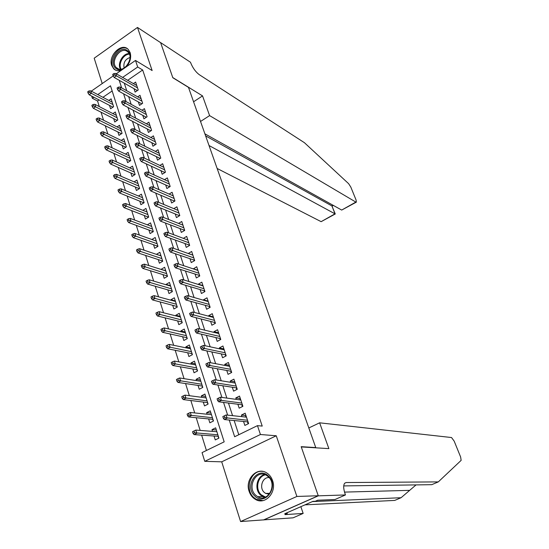 <?xml version="1.0" encoding="UTF-8"?>
<svg xmlns="http://www.w3.org/2000/svg" width="549" height="549" viewBox="0 0 549 549"><rect width="100%" height="100%" fill="white"/><g stroke="black" fill="none" stroke-linecap="round" stroke-linejoin="round"><path stroke-width="0.82" d="M126.599 66.621C130.243 62.119 131.431 57.446 130.147 52.608L128.198 49.383C121.672 42.115 107.954 55.662 111.715 65.516L113.787 68.927C115.839 70.787 118.351 71.24 121.322 70.293M249.116 491.334C250.344 494.992 252.465 497.682 255.477 499.425C265.071 505.437 277.032 492.364 272.565 480.595C271.371 477.15 269.381 474.562 266.594 472.847C256.932 466.424 244.73 479.442 249.116 491.334M99.095 99.952L97.557 101.009L92.369 98.312L91.676 96.075M315.298 447.785L315.75 447.579L188.485 87.38L172.825 77.738L160.617 42.657L137.49 27.45L94.195 58.194L102.21 83.565M315.75 447.579L301.181 446.673L318.262 495.754L263.657 519.876L240.586 521.55L296.885 496.454L276.257 435.769L260.432 434.513L204.763 461.338L202.053 452.609L224.177 441.842L110.5 85.788L97.777 94.579M276.257 435.769L221.714 461.826L240.586 521.55M221.714 461.826L204.763 461.338M97.557 101.009L99.3 106.609M101.043 112.195L103.535 120.197M105.271 125.762L107.824 133.956M109.546 139.487L112.154 147.873M113.869 153.377L116.546 161.962M118.248 167.431L120.986 176.215M122.681 181.657L125.481 190.647M127.162 196.055L130.031 205.257M131.705 210.631L134.642 220.053M136.303 225.378L139.302 235.027M140.956 240.318L144.023 250.186M145.663 255.443L148.806 265.538M150.433 270.753L153.651 281.088M155.264 286.255L158.558 296.831M160.157 301.957L163.527 312.779M165.105 317.864L168.557 328.933M170.121 333.97L173.656 345.3M175.206 350.283L178.816 361.873M180.353 366.814L184.052 378.673M185.569 383.559L189.35 395.692M190.853 400.523L194.723 412.937M196.213 417.714L200.165 430.416M201.641 435.137L206.417 450.482M318.262 495.754L296.885 496.454M133.997 88.663L135.123 92.102L138.238 89.988L135.617 82.076L133.4 83.592M138.362 101.936L139.501 105.394L142.637 103.287L139.988 95.286L137.703 96.837M142.788 115.365L143.927 118.845L147.091 116.752L144.414 108.654L142.054 110.232M147.256 128.953L148.408 132.453L151.599 130.367L148.889 122.18L146.446 123.786M151.785 142.706L152.945 146.226L156.156 144.147L153.411 135.864L150.886 137.511M156.369 156.623L157.536 160.164L160.768 158.098L157.995 149.705L155.381 151.394M161.001 170.705L162.175 174.266L165.441 172.208L162.634 163.719L159.917 165.448M165.695 184.951L166.875 188.54L170.169 186.495L167.321 177.903L164.508 179.667M170.444 199.376L171.631 202.993L174.953 200.955L172.07 192.253L169.147 194.072M175.248 213.98L176.442 217.617L179.791 215.585L176.881 206.788L173.827 208.647M180.113 228.761L181.321 232.419L184.697 230.402L181.746 221.494L178.569 223.409M185.04 243.729L186.255 247.407L189.659 245.403L186.674 236.379L183.352 238.355M190.029 258.881L191.244 262.58L194.682 260.59L191.663 251.456L188.266 253.514M195.08 274.219L196.309 277.952L199.767 275.969L196.707 266.718L193.33 268.907M200.193 289.755L201.428 293.509L204.921 291.54L201.826 282.172L198.347 284.149L198.457 284.492M205.367 305.484L206.616 309.265L210.143 307.316L207 297.826L203.494 299.788L203.658 300.276M210.617 321.419L211.866 325.221L215.428 323.286L212.243 313.678L208.709 315.627L208.915 316.258M215.929 337.56L217.191 341.389L220.78 339.467L217.562 329.729L213.986 331.665L214.247 332.454M221.309 353.906L222.578 357.763L226.202 355.855L222.942 345.994L219.339 347.908L219.648 348.862M226.758 370.465L228.041 374.349L231.692 372.455L228.391 362.47L224.754 364.371L225.117 365.476M232.282 387.244L233.572 391.149L237.257 389.275L233.908 379.16L230.244 381.04L230.662 382.317M237.882 404.242L239.172 408.175L242.898 406.322L239.508 396.069L235.802 397.936L236.276 399.377M216.327 429.977L212.003 429.627L212.559 431.384M214.028 436.016L215.263 439.921L218.914 438.129L215.64 427.829L212.003 429.627M210.967 413.116L206.637 412.649L207.145 414.248M208.627 418.928L209.848 422.805L213.472 421.001L210.24 410.83L206.637 412.649M205.676 396.467L201.339 395.891L201.799 397.325M203.295 402.067L204.509 405.917L208.098 404.091L204.914 394.058L201.339 395.891M200.46 380.038L196.11 379.345L196.515 380.629M198.031 385.425L199.239 389.248L202.801 387.409L199.651 377.492L196.11 379.345M195.3 363.809L190.949 363.013L191.306 364.145M192.836 368.99L194.037 372.785L197.565 370.932L194.456 361.146L190.949 363.013M190.215 347.792L185.85 346.886L186.166 347.867M187.71 352.767L188.904 356.534L192.397 354.668L189.33 345.005L185.85 346.886M185.185 331.967L180.82 330.965L181.081 331.802M182.645 336.75L183.833 340.49L187.291 338.603L184.265 329.064L180.82 330.965M180.223 316.341L175.845 315.236L176.071 315.936M177.65 320.932L178.823 324.644L182.254 322.75L179.262 313.328L175.845 315.236M175.316 300.907L170.938 299.706L171.116 300.269M172.709 305.306L173.875 308.998L177.279 307.083L174.321 297.784L170.938 299.706M170.471 285.665L166.086 284.368L166.223 284.801M167.829 289.879L168.989 293.55L172.365 291.622L169.449 282.433L166.086 284.368M165.688 270.609L161.392 269.518M163.012 274.644L164.165 278.288L167.514 276.346L164.631 267.267L161.303 269.216M160.967 255.731L156.623 254.427M158.256 259.588L159.402 263.211L162.717 261.255L159.869 252.293L156.568 254.249M156.293 241.032L151.908 239.515M153.555 244.724L154.694 248.313L157.982 246.35L155.168 237.497L151.895 239.467M148.916 230.031L150.042 233.6L153.308 231.623L150.529 222.88L147.345 224.822M144.325 215.517L145.444 219.065L148.683 217.081L145.938 208.435L142.877 210.329M139.789 201.181L140.908 204.702L144.119 202.705L141.402 194.161L138.465 196.007M135.315 187.01L136.42 190.51L139.604 188.506L136.921 180.065L134.093 181.863M130.888 173.01L131.986 176.483L135.143 174.465L132.494 166.127L129.763 167.884M126.51 159.169L127.608 162.628L130.737 160.596L128.116 152.354L125.488 154.07M122.187 145.492L123.278 148.923L126.38 146.892L123.793 138.739L121.247 140.42M117.918 131.973L118.996 135.383L122.077 133.338L119.517 125.289L117.061 126.929M113.691 118.611L114.762 122.002L117.822 119.95L115.297 111.989L112.909 113.595M112.154 90.976L102.938 97.31M109.519 105.401L110.582 108.771L113.616 106.712L111.118 98.841L108.805 100.419M229.249 420.047L234.656 436.743L257.467 425.64L262.223 426.086L142.665 69.998L127.663 80.312M124.28 83.167L126.744 90.729M128.651 96.597L131.177 104.358M133.078 110.184L135.672 118.138M137.559 123.937L140.215 132.096M142.088 137.854L144.812 146.219M146.679 151.943L149.472 160.514M151.325 166.203L154.187 174.987M156.026 180.635L158.956 189.638M160.782 195.245L163.787 204.475M165.599 210.041L168.68 219.49M170.478 225.021L173.635 234.704M175.419 240.188L178.651 250.111M180.422 255.546L183.737 265.709M185.487 271.096L188.883 281.513M190.62 286.853L194.092 297.517M195.815 302.808L199.376 313.74M201.078 318.969L204.729 330.169M206.41 335.343L210.15 346.81M211.818 351.936L215.64 363.678M217.294 368.743L221.213 380.773M222.839 385.775L226.854 398.1M228.459 403.041L232.57 415.662M234.162 420.534L238.788 434.733M243.55 421.467L244.854 425.427L248.615 423.588L245.177 413.198L241.436 415.051L241.972 416.67M116.278 73.792L135.493 60.445L152.142 70.56L137.49 27.45M135.493 60.445L137.689 67.005L122.619 77.416M142.665 69.998L137.689 67.005M257.467 425.64L260.432 434.513M91.299 91.148L113.218 75.92M93.913 97.248L92.369 98.312M119.208 80.298L121.679 87.915M123.587 93.81L126.112 101.62M128.013 107.487L130.607 115.489M132.494 121.322L135.157 129.53M137.03 135.328L139.755 143.742M141.621 149.506L144.414 158.126M146.274 163.856L149.136 172.695M150.975 178.384L153.912 187.442M155.744 193.09L158.75 202.375M160.562 207.982L163.65 217.5M165.448 223.066L168.605 232.817M170.396 238.335L173.635 248.326M175.405 253.803L178.72 264.042M180.477 269.463L183.874 279.956M185.617 285.329L189.096 296.083M190.826 301.408L194.387 312.415M196.096 317.686L199.754 328.968M201.442 334.19L205.182 345.746M206.856 350.9L210.686 362.745M212.339 367.844L216.272 379.97M217.898 385.014L221.926 397.435M223.539 402.41L227.657 415.133M245.952 415.545L241.436 415.051M240.332 398.56L235.802 397.936M234.78 381.788L230.244 381.04M229.304 365.243L224.754 364.371M223.903 348.903L219.339 347.908M218.564 332.769L213.986 331.665M213.293 316.842L208.709 315.627M208.092 301.113L203.494 299.788M202.952 285.583L198.347 284.149M197.873 270.245L193.262 268.708M192.864 255.093L188.245 253.453M245.897 417.089L245.65 416.341L246.137 416.101M248.265 422.538L247.777 422.778L248.127 423.828M247.475 421.858L247.777 422.778L248.011 421.769M222.819 416.609L223.395 418.407L224.932 417.638L224.356 415.847L222.819 416.609L226.078 414.962L246.48 417.151M224.356 415.847L226.078 414.962L227.121 418.187L224.356 419.56L247.771 421.886M224.932 417.638L247.51 420.266M223.395 418.407L224.356 419.56M216.553 430.704L216.635 431.706M218.708 438.232L218.097 436.304M218.584 437.086L218.351 436.352M192.527 431.72L193.076 433.497L194.572 432.756L194.023 430.979L192.527 431.72L195.787 430.073L196.775 433.271L194.092 434.602L218.337 436.318M194.572 432.756L217.857 434.808M194.023 430.979L195.787 430.073L216.876 431.72M194.092 434.602L193.076 433.497M268.358 475.99C279.681 485.776 265.181 506.844 254.709 495.939C243.66 486.146 257.783 465.387 268.358 475.99M255.683 495.191L257.707 496.694C267.837 503.076 277.657 484.657 268.31 476.731L266.594 475.441C256.458 468.771 246.384 487.073 255.683 495.191M269.14 477.603C262.532 476.772 258.881 487.773 264.234 492.384L265.634 493.421L269.264 494.203M262.779 471.406C251.037 469.498 244.188 489.118 253.7 497.415L256.259 499.309L262.957 500.613M127.196 50.508C135.747 55.82 124.04 74.904 116.155 68.584C107.789 63.21 119.236 44.4 127.196 50.508M117.054 68.2C123.861 73.731 134.629 57.933 127.992 52.073L127.272 51.476C120.313 46.061 109.752 61.968 116.457 67.705L117.054 68.2M127.821 49.033C119.085 42.74 106.396 62.325 114.617 69.318L115.983 70.327M129.996 57.501C125.117 59.278 123.161 62.792 124.129 68.042M304.997 504.854L394.738 500.414L401.079 497.717L416.06 484.897M319.628 422.819L451.539 437.539L454.181 441.142L460.638 457.029L461.146 460.364L438.308 481.892L346.144 482.544L344.655 483.237C343.249 485.241 343.406 488.843 345.136 494.038L345.458 494.944L318.29 495.836L301.271 446.92L328.872 448.622L319.628 422.819L308.819 427.952M345.458 494.944L335 499.515L317.672 500.235L315.318 501.271L312.889 501.374L284.739 513.768L287.264 513.61L284.972 514.619L303.158 513.425L293.084 517.824L263.657 519.876M257.282 500.228L257.124 499.741M263.685 519.958L318.29 495.836M438.308 481.892L431.754 484.678L343.736 485.913M312.374 501.601L401.079 497.717M303.158 513.425L300.859 506.672M287.264 513.61L286.99 512.78M217.136 168.468L321.138 221.666L335.027 213.822L331.905 205.923L333.071 205.264M209.025 145.526L335.267 213.98L331.905 205.923L205.621 135.884M202.54 95.897L209.601 115.619L355.848 202.08L356.383 202.121L356.088 200.042L350.818 187.092L348.622 183.675L304.427 142.699L199.28 74.678C195.684 71.974 192.829 68.049 190.716 62.888L190.482 62.25L160.596 42.596L172.757 77.553L202.54 95.897L193.571 101.778M209.601 115.619L200.529 121.466M204.894 133.826L341.691 210.068L355.848 202.08M335.267 213.98L321.138 221.666M356.26 202.19L341.691 210.068M333.387 205.443L332.145 206.088M240.222 399.912L240.023 399.322L240.503 399.082M242.603 405.436L242.13 405.677L242.418 406.562M241.821 404.743L242.13 405.677L242.349 404.661M219.188 399.823L218.619 398.052L217.095 398.828L217.665 400.592L219.188 399.823L221.371 400.393L220.341 397.215L240.805 399.995M241.821 403.069L221.371 400.393L218.626 401.786L242.116 404.785M217.665 400.592L218.626 401.786M220.341 397.215L218.619 398.052M234.615 382.962L234.945 382.289M237.024 388.562L236.544 388.802L236.784 389.516M236.235 387.855L236.544 388.802L236.763 387.779M213.52 382.248L212.957 380.505L211.447 381.281L212.01 383.03L213.52 382.248L215.695 382.845L214.68 379.709L235.198 383.058M236.207 386.091L215.695 382.845L212.978 384.245L236.53 387.903M212.01 383.03L212.978 384.245M214.68 379.709L212.957 380.505M229.084 366.231L229.461 365.709M231.506 371.899L231.04 372.14L231.225 372.702M230.724 371.186L231.04 372.14L231.253 371.117M207.927 364.907L207.371 363.191L205.882 363.98L206.431 365.696L207.927 364.907L210.095 365.531L209.1 362.443L229.674 366.341M230.662 369.333L210.095 365.531L207.412 366.945L231.019 371.241M206.431 365.696L207.412 366.945M209.1 362.443L207.371 363.191M223.621 349.713L224.047 349.342M226.071 355.45L225.735 356.102M225.282 354.729L225.598 355.697L225.811 354.668M202.409 347.805L201.867 346.103L200.385 346.899L200.927 348.601L202.409 347.805L204.578 348.45L203.59 345.403L224.212 349.843M225.186 352.794L204.578 348.45L201.908 349.878L225.577 354.791M200.927 348.601L201.908 349.878M203.59 345.403L201.867 346.103M211.193 413.822L211.228 414.673M213.266 421.104L212.703 419.333M213.197 420.129L212.964 419.388M188.568 413.335L187.092 414.083L187.634 415.84L189.11 415.085L188.568 413.335L190.338 412.477L191.313 415.627L188.65 416.979L212.95 419.354M189.11 415.085L212.436 417.748M190.338 412.477L211.468 414.701M188.65 416.979L187.634 415.84M205.896 397.16L205.889 397.867M207.899 404.201L207.385 402.575M207.872 403.385L207.639 402.643M183.188 395.925L181.726 396.687L182.261 398.416L183.723 397.654L183.188 395.925L184.958 395.115L185.919 398.224L183.277 399.583L207.632 402.609M183.723 397.654L207.09 400.907M184.958 395.115L206.129 397.895M183.277 399.583L182.261 398.416M200.673 380.711L200.618 381.274M202.595 387.512L202.128 386.036M202.622 386.853L202.389 386.112M177.883 378.755L176.428 379.517L176.956 381.226L178.411 380.457L177.883 378.755L179.647 377.98L180.6 381.047L177.979 382.427L202.375 386.071M178.411 380.457L201.806 384.279M179.647 377.98L200.865 381.308M177.979 382.427L176.956 381.226M195.513 364.467L195.41 364.893M197.366 371.035L196.94 369.71M197.441 370.534L197.201 369.786M172.647 361.805L171.206 362.58L171.727 364.261L173.161 363.486L172.647 361.805L174.41 361.077L175.344 364.104L172.757 365.49L197.187 369.751M173.161 363.486L196.59 367.864M174.41 361.077L195.657 364.934M172.757 365.49L171.727 364.261M218.255 333.421L218.701 333.181M220.698 339.213L220.314 339.714M219.909 338.486L220.231 339.46L220.437 338.431M196.967 330.923L196.425 329.249L194.964 330.052L195.499 331.726L196.967 330.923L199.129 331.596L198.155 328.583L218.825 333.552M219.785 336.468L199.129 331.596L196.487 333.037L220.211 338.555M195.499 331.726L196.487 333.037M198.155 328.583L196.425 329.249M192.198 354.771L191.821 353.583M192.322 354.421L192.081 353.673M167.472 345.081L166.045 345.856L166.56 347.524L167.987 346.742L167.472 345.081L169.236 344.388L170.163 347.373L167.596 348.773L192.068 353.631M167.987 346.742L191.443 351.662M169.236 344.388L190.524 348.766M167.596 348.773L166.56 347.524M215.393 323.183L214.968 323.533M214.604 322.448L214.934 323.436L215.133 322.4M191.594 314.275L191.066 312.621L189.611 313.424L190.139 315.078L191.594 314.275L193.749 314.961L192.788 311.997L213.506 317.473M214.453 320.355L193.749 314.961L191.134 316.416L214.906 322.524M190.139 315.078L191.134 316.416M192.788 311.997L191.066 312.621M187.099 338.712L186.763 337.662M187.264 338.507L187.024 337.759M162.374 328.57L160.96 329.359L161.468 330.999L162.881 330.21L162.374 328.57L164.137 327.918L165.05 330.869L162.504 332.282L187.01 337.717M162.881 330.21L186.358 335.659M164.137 327.918L185.452 332.804M162.504 332.282L161.468 330.999M209.368 306.61L209.684 307.564M186.296 297.839L185.768 296.206L184.327 297.023L184.855 298.649L186.296 297.839L188.444 298.553L187.497 295.616L208.249 301.6M209.19 304.441L188.444 298.553L185.85 300.008L209.896 306.568M184.855 298.649L185.85 300.008M187.497 295.616L185.768 296.206M209.67 306.692L209.697 307.557M182.028 322.037L182.076 322.846L181.767 321.94M157.337 312.278L155.937 313.067L156.438 314.687L157.838 313.898L157.337 312.278L159.1 311.667L159.999 314.577L157.481 315.998L182.021 322.002M157.838 313.898L181.342 319.861M159.1 311.667L180.443 317.041M157.481 315.998L156.438 314.687M203.055 285.919L182.268 279.455L183.208 282.351L203.995 288.733M204.201 290.97L204.475 291.793M181.067 281.616L180.546 280.004L179.118 280.827L179.633 282.433L181.067 281.616L183.208 282.351L180.635 283.819L204.722 290.936M179.633 282.433L180.635 283.819M182.268 279.455L180.546 280.004M204.502 291.059L204.523 291.766M177.087 307.193L176.84 306.411M152.368 296.192L150.975 296.988L151.469 298.587L152.862 297.791L152.368 296.192L154.125 295.616L155.017 298.491L152.519 299.926L177.087 306.479M152.862 297.791L176.38 304.256M154.125 295.616L175.495 301.47M152.519 299.926L151.469 298.587M177.135 307.166L177.101 306.514M199.095 275.529L199.321 276.222M175.9 265.606L175.385 264.014L173.971 264.844L174.486 266.43L175.9 265.606L178.034 266.361L177.114 263.506L197.942 270.444M198.862 273.217L178.034 266.361L175.488 267.843L199.616 275.495M174.486 266.43L175.488 267.843M177.114 263.506L175.385 264.014M199.397 275.625L199.417 276.174M172.173 291.732L171.967 291.073M147.455 280.313L146.082 281.115L146.569 282.694L147.949 281.891L147.455 280.313L149.218 279.777L150.097 282.611L147.619 284.053L172.214 291.142M147.949 281.891L171.487 288.849M149.218 279.777L170.609 286.091M147.619 284.053L146.569 282.694M172.256 291.684L172.228 291.183M194.051 260.274L194.236 260.85M170.801 249.802L170.3 248.23L168.893 249.061L169.401 250.632L170.801 249.802L172.935 250.577L172.022 247.757L192.884 255.155M193.79 257.893L172.935 250.577L170.41 252.066L194.572 260.253M169.401 250.632L170.41 252.066M172.022 247.757L170.3 248.23M194.353 260.377L194.367 260.775M167.321 276.456L167.157 275.921M142.61 264.639L141.251 265.448L141.731 267.006L143.097 266.196L142.61 264.639L144.373 264.138L145.238 266.938L142.781 268.386L167.404 275.996M143.097 266.196L166.649 273.628M144.373 264.138L165.784 270.904M142.781 268.386L141.731 267.006M167.438 276.387L167.418 276.037M189.069 245.211L189.22 245.664M165.771 234.203L165.27 232.652L163.883 233.49L164.377 235.034L165.771 234.203L167.898 234.993L166.999 232.213L187.888 240.057M188.781 242.761L167.898 234.993L165.393 236.495L189.59 245.19M164.377 235.034L165.393 236.495M166.999 232.213L165.27 232.652M162.531 261.365L162.401 260.953M137.826 249.157L136.475 249.973L136.948 251.511L138.307 250.701L137.826 249.157L139.583 248.69L140.441 251.456L138.005 252.917L162.648 261.036M138.307 250.701L161.873 258.593M139.583 248.69L161.022 255.903M138.005 252.917L136.948 251.511M160.802 218.797L160.308 217.267L158.935 218.111L159.423 219.634L160.802 218.797L162.923 219.607L162.03 216.862L182.954 225.145M183.84 227.814L162.923 219.607L160.445 221.117L184.67 230.319M159.423 219.634L160.445 221.117M162.03 216.862L160.308 217.267M133.105 233.874L131.76 234.691L132.234 236.214L133.572 235.397L133.105 233.874L134.862 233.442L135.706 236.173L133.29 237.642L157.954 246.261M133.572 235.397L157.151 243.735M134.862 233.442L156.307 241.086M133.29 237.642L132.234 236.214M155.895 203.59L155.408 202.08L154.043 202.924L154.53 204.434L155.895 203.59L158.009 204.42L157.131 201.703L178.082 210.411M178.953 213.053L158.009 204.42L155.552 205.937L179.544 215.736M154.53 204.434L155.552 205.937M157.131 201.703L155.408 202.08M128.439 218.783L127.107 219.607L127.574 221.103L128.905 220.279L128.439 218.783L130.195 218.378L131.026 221.075L128.638 222.558L153.281 231.644M128.905 220.279L152.492 229.063M130.195 218.378L151.661 226.442M128.638 222.558L127.574 221.103M151.057 188.568L150.577 187.079L149.218 187.93L149.699 189.419L151.057 188.568L153.164 189.419L152.293 186.742L173.264 195.863M174.129 198.47L153.164 189.419L150.728 190.942L174.609 201.16M149.699 189.419L150.728 190.942M152.293 186.742L150.577 187.079M123.834 203.871L122.509 204.702L122.969 206.184L124.287 205.353L123.834 203.871L125.584 203.507L126.407 206.17L124.033 207.652L148.553 217.157M124.287 205.353L147.887 214.57M125.584 203.507L147.063 211.976M124.033 207.652L122.969 206.184M146.274 173.738L145.794 172.269L144.456 173.12L144.929 174.596L146.274 173.738L148.374 174.609L147.516 171.961L168.509 181.486M169.36 184.059L148.374 174.609L145.959 176.14L169.737 186.763M144.929 174.596L145.959 176.14M147.516 171.961L145.794 172.269M119.284 189.151L117.973 189.981L118.426 191.45L119.73 190.613L119.284 189.151L121.034 188.815L121.844 191.443L119.49 192.939L143.893 202.842M119.73 190.613L143.337 200.241M121.034 188.815L142.52 197.681M119.49 192.939L118.426 191.45M141.546 159.093L141.079 157.638L139.748 158.496L140.215 159.951L141.546 159.093L143.646 159.979L142.795 157.364L163.808 167.28M164.652 169.826L143.646 159.979L141.251 161.516L164.933 172.53M140.215 159.951L141.251 161.516M142.795 157.364L141.079 157.638M114.789 174.609L113.492 175.447L113.938 176.888L115.235 176.051L114.789 174.609L116.532 174.301L117.342 176.902L115.009 178.404L139.295 188.698M115.235 176.051L138.835 186.09M116.532 174.301L138.032 183.558M115.009 178.404L113.938 176.888M136.879 144.627L136.42 143.193L135.102 144.058L135.562 145.492L136.879 144.627L138.972 145.526L138.135 142.946L159.169 153.246M159.999 155.758L138.972 145.526L136.598 147.077L160.191 158.469M135.562 145.492L136.598 147.077M138.135 142.946L136.42 143.193M110.349 160.239L109.059 161.083L109.498 162.511L110.788 161.667L110.349 160.239L112.092 159.965L112.888 162.531L110.575 164.041L134.759 174.712M110.788 161.667L134.395 172.098M112.092 159.965L133.599 169.6M110.575 164.041L109.498 162.511M132.275 130.339L131.815 128.919L130.511 129.79L130.964 131.211L132.275 130.339L134.354 131.259L133.531 128.706L154.578 139.377M155.401 141.862L134.354 131.259L132 132.81L155.511 144.565M130.964 131.211L132 132.81M133.531 128.706L131.815 128.919M105.957 146.048L104.681 146.892L105.12 148.305L106.396 147.461L105.957 146.048L107.707 145.801L108.489 148.34L106.197 149.856L130.278 160.898M106.396 147.461L130.003 158.277M107.707 145.801L129.214 155.806M106.197 149.856L105.12 148.305M127.725 116.23L127.272 114.823L125.975 115.695L126.421 117.095L127.725 116.23L129.797 117.157L128.988 114.638L150.042 125.673M150.858 128.13L129.797 117.157L127.464 118.721L150.886 130.834M126.421 117.095L127.464 118.721M128.988 114.638L127.272 114.823M101.627 132.028L100.357 132.879L100.79 134.272L102.059 133.421L101.627 132.028L103.37 131.808L104.145 134.313L101.867 135.836L125.858 147.235M102.059 133.421L125.659 144.613M103.37 131.808L124.884 142.17M101.867 135.836L100.79 134.272M123.223 102.286L122.777 100.899L121.494 101.771L121.94 103.157L123.223 102.286L125.296 103.226L124.493 100.742L145.56 112.133M146.363 114.556L125.296 103.226L122.983 104.797L146.329 117.253M121.94 103.157L122.983 104.797M124.493 100.742L122.777 100.899M97.345 118.172L96.089 119.023L96.514 120.403L97.77 119.552L97.345 118.172L99.081 117.98L99.849 120.457L97.592 121.988L121.494 133.73M97.77 119.552L121.37 131.108M99.081 117.98L120.602 128.692M97.592 121.988L96.514 120.403M118.783 88.506L118.344 87.14L117.067 88.018L117.507 89.384L118.783 88.506L120.849 89.466L120.053 87.01L141.134 98.745M141.93 101.14L120.849 89.466L118.55 91.045L141.82 103.836M117.507 89.384L118.55 91.045M120.053 87.01L118.344 87.14M93.11 104.482L91.868 105.339L92.287 106.698L93.536 105.847L93.11 104.482L94.853 104.317L95.608 106.767L93.371 108.304L117.177 120.382M93.536 105.847L117.129 117.761M94.853 104.317L116.367 115.372M93.371 108.304L92.287 106.698M114.391 74.897L113.959 73.545L112.689 74.424L113.128 75.776L114.391 74.897L116.45 75.872L115.667 73.442L136.756 85.514M137.538 87.881L116.45 75.872L114.171 77.45L137.374 90.571M113.128 75.776L114.171 77.45M115.667 73.442L113.959 73.545M88.931 90.956L87.696 91.813L88.108 93.158L89.35 92.301L88.931 90.956L90.667 90.818L91.415 93.234L89.192 94.778L112.922 107.179M89.35 92.301L112.936 104.564M90.667 90.818L112.188 102.203M89.192 94.778L88.108 93.158M264.687 497.408L260.521 495.054C254.132 489.454 256.719 476.326 264.543 474.542M265.38 474.837C257.625 476.285 254.88 489.241 261.18 494.745L265.517 497.085M120.416 69.195C117.033 63.759 122.839 53.294 129.097 53.589M129.379 54.179C123.408 54.042 117.939 63.897 121.048 69.147M409.479 490.353L344.518 492.103M344.71 483.182L346.144 482.544M113.787 68.927L114.892 69.565M265.634 493.421L269.923 493.311M264.742 497.387L262.532 496.543L257.707 496.694M118.639 68.968L116.457 67.705"/></g></svg>

